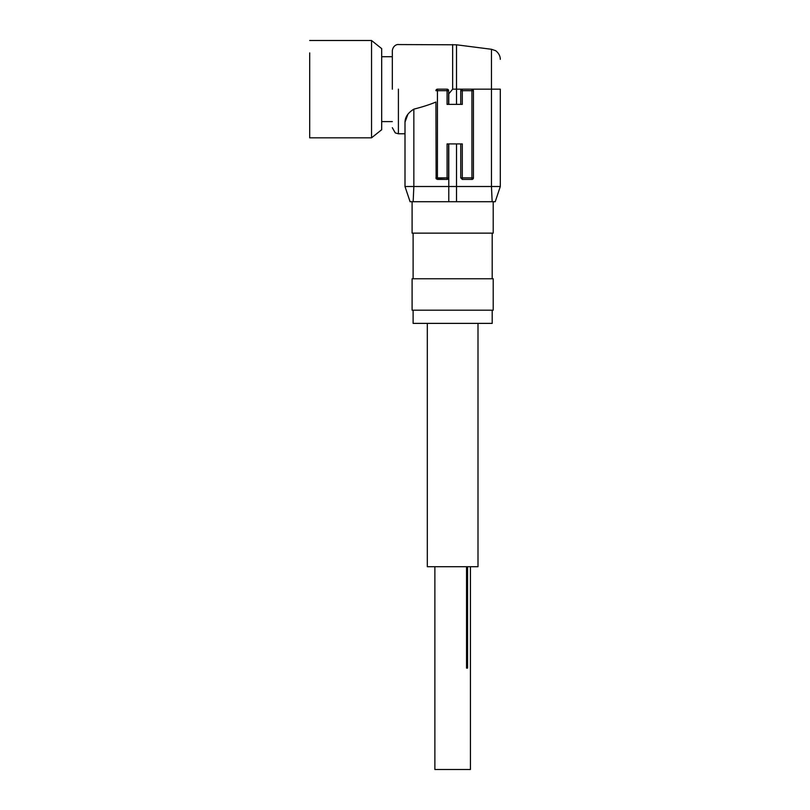 <?xml version="1.0" encoding="UTF-8"?>
<svg xmlns="http://www.w3.org/2000/svg" width="810" height="810" viewBox="0 0 810 810"><rect width="100%" height="100%" fill="white"/><g stroke="black" fill="none" stroke-linecap="round" stroke-linejoin="round"><path stroke-width="1.21" d="M371.537 40.5L371.537 137.832L381.682 129.721L381.682 48.61L371.537 40.5L309.693 40.5M309.693 52.903L309.693 137.832L371.537 137.832M470.428 566.716L470.428 769.5L434.879 769.5L434.879 566.716M467.572 566.716L467.572 668.108L466.54 668.108L466.54 566.716M478.001 323.382L478.001 566.716L427.305 566.716L427.305 323.382M492.196 310.2L492.196 323.382L413.11 323.382L413.11 310.2M493.209 310.2L412.098 310.2L412.098 278.772L493.209 278.772L493.209 310.2M492.196 278.772L492.196 233.138M413.11 278.772L413.11 233.138M493.209 201.71L493.209 233.138L412.098 233.138L412.098 201.71L413.161 201.71L410.073 201.71L404.99 186.502L491.457 186.502L492.146 201.71L467.704 201.71L495.234 201.71L500.307 186.502L491.457 186.502L491.457 49.278L456.516 44.803L456.516 89.171L500.307 89.171L500.307 186.502L500.307 89.171M436.134 178.656L435.922 102.03C429.968 104.541 422.617 106.91 413.849 109.147L413.849 186.502L413.161 201.71L467.704 201.71M471.916 179.405A1.519 1.519 0 0 0 473.435 177.886L473.435 90.69A1.519 1.519 0 0 0 471.916 89.171A1.519 1.519 0 0 1 473.435 90.69L473.435 177.886A1.519 1.519 0 0 1 471.916 179.405L462.287 179.405L471.916 179.405L471.916 90.69L462.287 90.69L462.287 89.171A1.519 1.519 0 0 0 460.758 90.69A1.519 1.519 0 0 1 462.287 89.171M448.598 143.917L448.598 177.886A1.519 1.519 0 0 1 447.079 179.405L436.428 179.01M413.849 109.147C407.987 112.782 405.03 117.177 405 122.34L405 186.502M405 122.209L407.906 114.19M447.079 179.405L447.079 177.886L448.598 177.886A1.519 1.519 0 0 1 447.079 179.405L437.44 179.405L435.922 177.886L447.079 177.886L447.079 143.917L462.287 143.917L462.287 177.886L460.758 177.886L460.758 143.917M448.598 104.379L448.598 90.69L447.079 90.69L447.079 104.379L462.287 104.379L462.287 90.69L460.758 90.69L460.758 104.379M460.758 177.886L462.287 179.405L460.758 177.886M392.324 89.171L392.324 50.635L392.324 56.72L381.682 56.72M456.516 104.379L456.516 89.171L452.648 89.171L452.648 44.56L452.648 89.171L448.598 94.081L448.598 90.69A1.519 1.519 0 0 0 447.079 89.171L437.44 89.171A1.519 1.519 0 0 0 435.922 90.69A1.519 1.519 0 0 1 437.44 89.171L437.44 90.69L435.922 90.69M456.516 143.917L456.516 201.71M448.791 143.917L448.791 201.71M435.922 177.886L437.44 179.405L437.44 90.69L447.079 90.69L447.079 89.171M398.409 89.171L398.409 133.782L405 133.782M462.287 179.405L462.287 177.886L473.435 177.886M473.435 90.69L471.916 90.69L471.916 89.171M448.791 93.849L448.791 104.379M491.457 49.278L495.305 50.595C494.9 50.007 500.327 53.571 500.307 59.332M392.324 50.635C393.316 44.398 398.5 44.297 398.409 44.56L456.516 44.803M398.409 133.782L395.27 132.911L392.324 127.697M392.324 121.611L381.682 121.611"/></g></svg>
